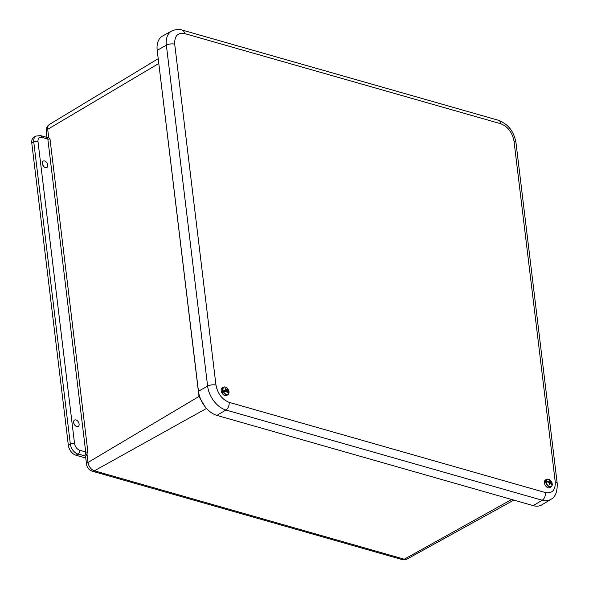 <?xml version="1.0" encoding="UTF-8"?>
<svg xmlns="http://www.w3.org/2000/svg" width="589" height="589" viewBox="0 0 589 589"><rect width="100%" height="100%" fill="white"/><g stroke="black" fill="none" stroke-linecap="round" stroke-linejoin="round"><path stroke-width="0.88" d="M43.571 166.341A3.748 2.408 60 0 0 42.555 164.574M74.913 425.302A3.748 2.408 60 0 0 73.89 423.535M85.78 458.043L75.988 455.245A8.997 5.787 -120 0 1 68.346 445.255L31.784 143.134A8.997 5.787 -120 0 1 33.941 137.237L35.936 136.088A8.997 5.787 -120 0 0 33.772 141.978A2.997 1.274 -6.9 0 1 37.983 141.463L74.545 443.591C75.223 446.926 76.916 449.142 79.64 450.254L85.707 451.984L47.842 139.07L41.775 137.34C39.132 136.913 37.873 138.29 37.983 141.463M42.305 163.536A3.689 2.371 -120 0 1 43.203 161.106A3.689 2.371 -120 0 1 47.091 163.124A3.689 2.371 -120 0 1 46.899 167.504A3.689 2.371 -120 0 1 44.109 166.878A3.689 2.371 -120 0 1 42.305 163.536M73.64 422.497A3.689 2.371 -120 0 1 74.545 420.067A3.689 2.371 -120 0 1 78.433 422.092A3.689 2.371 -120 0 1 78.241 426.465A3.689 2.371 -120 0 1 75.451 425.84A3.689 2.371 -120 0 1 73.64 422.497M47.4 137.767L48.71 137.686L49.977 138.798L87.842 451.711L85.92 456.077L77.976 454.097A8.997 5.787 -120 0 1 70.334 444.106L33.772 141.978L31.784 143.134M86.554 464.412A6 2.54 -6.9 0 1 88.011 462.453A7.524 4.837 60 0 0 94.395 470.81A6 3.829 105.9 0 1 92.156 471.148C88.976 470.015 87.106 467.769 86.554 464.412L85.655 456.99A6 2.54 -6.9 0 1 85.92 456.077M48.71 137.686L47.694 129.315A6 2.54 173.1 0 0 46.236 131.266C45.964 128.35 47.032 126.068 49.447 124.419A7.524 4.837 60 0 0 47.694 129.315L158.713 63.524L158.647 62.279M204.884 406.469L199.03 396.669L199.575 396.331M199.516 396.139L199.001 396.456L158.794 63.479M533.229 505.634A21.741 13.974 60 0 0 541.917 504.802L550.781 499.406A21.513 13.827 60 0 1 542.182 500.23L533.229 505.634L216.929 415.4A21.741 13.974 60 0 1 198.456 391.258L157.204 50.337A21.741 13.974 60 0 1 162.601 36.003L171.701 31.011A21.513 13.827 60 0 0 166.363 45.191L207.615 386.119A21.513 13.827 60 0 0 225.881 410.003L542.182 500.23A6 3.829 105.9 0 0 545.443 492.573C552.261 493.67 555.53 490.114 555.243 481.905L513.983 140.977C512.239 132.356 507.843 126.613 500.812 123.756L184.512 33.529C177.687 32.432 174.425 35.988 174.712 44.197L215.972 385.125C217.716 393.746 222.105 399.489 229.143 402.346L545.443 492.573M227.575 390.514A4.432 2.849 60 0 0 227.509 390.374L228.399 389.719A4.049 2.599 -120 0 0 224.357 387.083A4.049 2.599 -120 0 0 223.319 391.17L221.943 391.965A4.432 2.849 60 0 0 222.163 392.465L223.599 391.781A4.049 2.599 -120 0 0 227.634 394.416A4.049 2.599 -120 0 0 228.672 390.338L228.576 390.426M222.9 391.376A4.314 2.776 -120 0 1 223.761 387.076L222.451 387.643A4.476 2.879 60 0 0 221.766 392.591A4.476 2.879 60 0 0 226.316 395.668A4.476 2.879 60 0 0 226.92 395.374L228.068 394.52A4.314 2.776 -120 0 1 227.487 394.807A4.314 2.776 -120 0 1 223.165 391.965M228.311 389.837L226.736 389.704L225.786 388.46L225.513 388.858M225.786 388.46A2.209 1.421 -120 0 0 225.329 388.585L225.918 389.933L223.319 391.17M227.067 392.414L227.553 392.399L227.538 390.529L228.672 390.338M227.553 392.399A2.209 1.421 -120 0 1 227.096 392.532L226.441 391.118L223.599 391.781M221.943 391.965L225.565 390.338M227.236 389.859L225.55 390.934L227.509 390.374M226.412 391.111L227.538 390.529M225.55 390.934L224.932 390.743M226.736 389.704L224.969 390.794M226.551 391.258L227.266 390.882M226.242 389.16L225.808 389.417M226.89 391.81L227.317 391.567M552.055 484.769L552.246 484.401A4.049 2.599 -120 0 0 549.53 479.637A4.049 2.599 -120 0 0 546.239 480.955L544.788 481.507A4.432 2.849 60 0 0 544.744 481.964L546.187 481.507A4.049 2.599 -120 0 0 548.904 486.271A4.049 2.599 -120 0 0 552.195 484.953L552.136 485.203M545.782 480.999A4.314 2.776 -120 0 1 546.982 479.277L545.672 479.844A4.476 2.879 60 0 0 544.501 483.407A4.476 2.879 60 0 0 547.38 487.486A4.476 2.879 60 0 0 550.141 487.574L551.289 486.728A4.314 2.776 -120 0 1 548.624 486.639A4.314 2.776 -120 0 1 545.731 481.537M552.188 484.673L550.347 482.354L550.104 481.066L549.412 481.736M550.104 481.066A2.209 1.421 -120 0 0 549.559 480.757L549.375 481.802L546.239 480.955M549.287 481.854L548.757 482.369L549.272 482.87L549.22 484.327A2.209 1.421 -120 0 0 549.765 484.637L550.244 483.422L552.195 484.953M548.757 482.369L546.187 481.507M544.788 481.507L545.223 481.758M548.212 482.141L548.808 481.765M550.789 482.899L549.353 483.775M548.602 482.303L549.375 481.802M550.347 482.354L549.294 482.958M549.323 483.893L550.244 483.422M550.148 481.706L548.815 482.428M549.242 484.246L549.942 483.878M511.65 499.479L404.29 559.211A7.524 4.837 60 0 0 407.183 558.99L402.051 559.55A6 3.829 -74.1 0 0 404.29 559.211L94.395 470.81L206.511 408.435M68.346 445.255L70.334 444.106A2.997 1.274 -6.9 0 1 74.545 443.591M75.988 455.245L77.976 454.097A2.997 1.914 -74.1 0 0 79.64 450.254M199.001 396.456L88.011 462.453L86.995 454.082M47.959 137.465L46.671 137.333A2.997 1.914 105.9 0 1 47.842 139.07A1.509 0.641 173.1 0 0 49.977 138.798M46.671 137.333L40.604 135.603A2.997 1.914 105.9 0 1 41.775 137.34M84.043 455.827A2.997 1.914 -74.1 0 0 85.707 451.984A1.509 0.641 -6.9 0 0 87.842 451.711M513.983 140.977A6 2.54 -6.9 0 1 515.964 142.56L557.216 483.481A6 2.54 173.1 0 0 555.243 481.905M229.143 402.346A6 3.829 105.9 0 1 225.881 410.003L216.929 415.4M215.972 385.125A6 2.54 173.1 0 0 207.615 386.119L198.456 391.258M174.712 44.197A6 2.54 173.1 0 0 166.363 45.191L157.204 50.337M184.512 33.529A6 3.829 -74.1 0 0 182.178 30.061C179.439 28.935 175.942 29.251 171.701 31.011M500.812 123.756A6 3.829 -74.1 0 0 498.478 120.289L182.178 30.061M228.414 389.734C227.111 387.481 225.558 386.598 223.761 387.076A4.314 2.776 -120 0 1 225.499 387.098M228.915 393.01A4.314 2.776 -120 0 1 228.068 394.52L228.687 390.345M552.283 484.511C551.687 480.779 549.92 479.034 546.982 479.277A4.314 2.776 -120 0 1 548.72 479.299M552.136 485.211A4.314 2.776 -120 0 1 551.289 486.728L552.224 485.086M46.236 131.266L46.98 137.399M92.156 471.148L402.051 559.55M407.183 558.99L513.822 500.098M49.447 124.419L158.213 58.694M40.604 135.603L35.936 136.088M557.216 483.481C557.437 491.881 555.294 497.19 550.781 499.406M515.964 142.56C513.961 131.472 508.138 124.043 498.478 120.289"/></g></svg>
